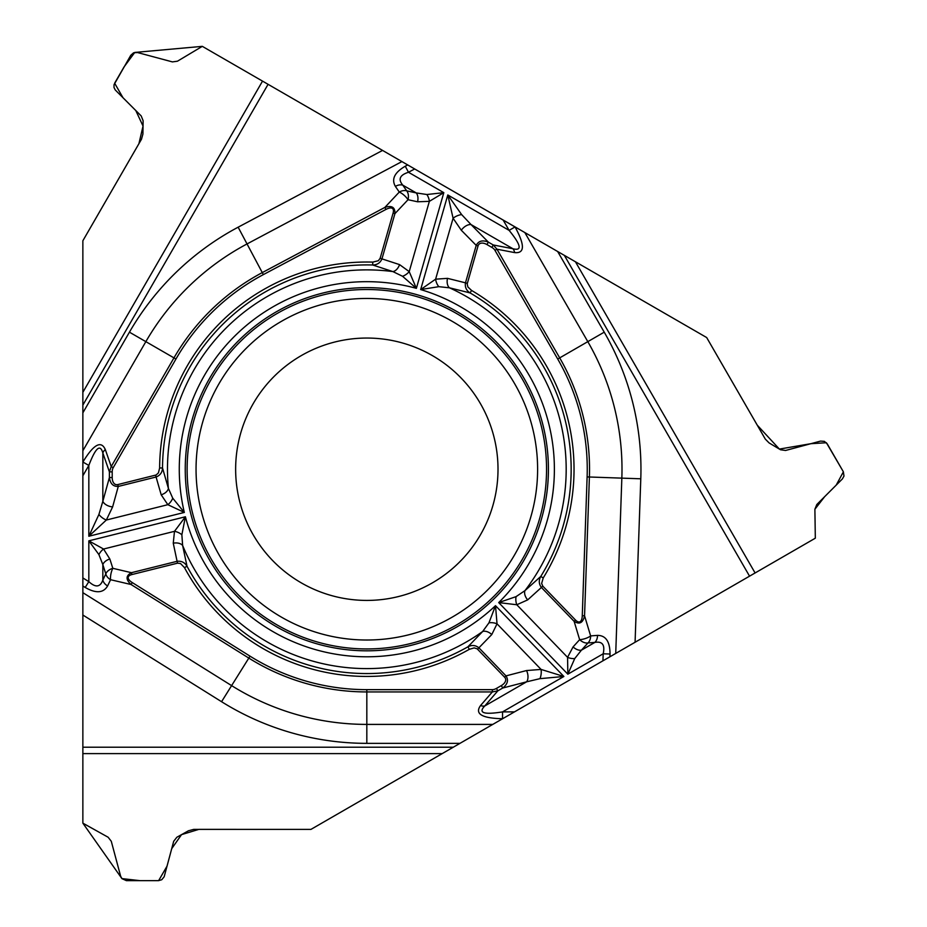 <?xml version="1.0" encoding="UTF-8"?>
<svg xmlns="http://www.w3.org/2000/svg" width="927" height="927" viewBox="0 0 927 927"><rect width="100%" height="100%" fill="white"/><g stroke="black" fill="none" stroke-linecap="round" stroke-linejoin="round"><path stroke-width="1.39" d="M117.81 484.578L118.274 486.432L112.63 506.895L106.338 520.035L88.83 536.246L184.322 512.434L172.735 498.181L168.401 488.39L162.515 467.973L159.629 467.961L158.436 472.874L156.165 474.972L117.81 484.578A10.104 5.968 105.4 0 1 112.202 477.521L112.202 471.866L109.398 471.866L111.217 466.559L173.963 357.88L145.852 341.646L82.862 450.742L82.862 412.839L82.862 823.153L121.912 878.599L139.942 880.65L158.621 880.65L167.045 866.119L171.715 848.657L181.541 834.624L198.888 829.364L310.951 829.387L453.291 747.208L310.951 829.387L193.72 829.387L188.494 830.754L176.837 837.255L173.697 841.287L164.172 876.757L161.75 879.735L158.575 880.65L126.408 880.65L121.958 878.657L120.637 876.224L111.286 841.287L108.146 837.255L82.862 823.153L82.862 747.208L453.291 747.208L459.966 743.35L366.825 743.35A274.125 274.125 0 0 1 221.565 701.704L82.862 615.03L82.862 747.208M82.862 615.03L82.862 592.677L231.611 685.621L221.565 701.704M488.946 622.851A8.946 5.006 9.6 0 1 497.034 623.825L495.505 605.679L488.946 622.851L482.643 631.507L467.903 646.814L469.329 649.317L474.172 647.892L477.138 648.807L504.624 677.22A10.104 5.968 -14.6 0 1 501.322 685.598L496.432 688.425L497.822 690.858L492.33 691.936L492.33 689.653L366.825 689.653A220.417 220.417 0 0 1 250.023 656.154L132.283 582.585L131.066 584.52C125.666 579.572 125.782 575.632 131.449 572.689L177.092 561.31L173.256 543.199L174.485 531.333L185.4 516.768L88.83 540.847L103.557 549.027L109.849 559.016A8.946 5.747 162.3 0 0 102.839 564.601L98.911 554.601L88.83 540.847L88.83 581.646C95.539 587.799 100.209 587.289 102.839 580.128A8.946 6.837 25.5 0 0 107.613 585.934C103.407 593.106 95.933 593.616 85.191 587.451L88.83 581.646L82.862 577.927L82.862 592.677M82.862 577.927L82.862 475.771L88.83 465.447C95.539 447.787 100.209 443.627 102.839 452.967L102.839 501.322L109.398 477.521L109.398 471.866L102.839 452.967A8.946 5.991 160.8 0 1 105.307 449.537C101.101 440.198 93.639 444.357 82.897 462.017L88.83 465.447L88.83 536.246L98.911 514.45L102.839 501.322A8.946 5.272 -164.6 0 0 112.63 506.895M82.862 450.742L82.862 475.771M491.866 247.405A8.899 5.968 -169.2 0 1 494.972 250.348L557.718 359.027A220.417 220.417 0 0 1 587.115 476.93L582.272 615.69A16.64 5.968 -106.8 0 1 575.493 620.024L542.816 586.177L541.646 583.442L543.222 577.95A207.208 207.208 0 0 0 471.542 290.429L467.88 286.941L467.196 283.917L478.054 245.91A10.104 5.968 -134.6 0 1 486.965 244.577L491.866 247.405L493.268 244.971L496.953 249.201L559.699 357.88L587.811 341.646L524.821 232.55L557.66 251.507L202.306 46.35L134.763 52.445L123.975 67.034L114.635 83.21L123.013 97.764L135.794 110.545L143.036 126.06L138.911 143.72L82.862 240.765L82.862 412.839L129.432 332.167A274.125 274.125 0 0 1 238.135 227.196L382.55 150.417L268.077 84.322L82.862 405.111L82.862 240.765L141.483 139.235L142.92 134.033L143.117 120.684L141.194 115.945L115.238 89.954L114.009 87.486L114.033 84.716L130.753 55.307L133.627 52.781L137.451 52.526L172.399 61.9L177.463 61.194L202.306 46.35L268.077 84.322M382.55 150.417L401.912 161.588L247.034 243.94L238.135 227.196M105.307 449.537L111.217 466.559L113.198 467.706L175.945 359.027A220.417 220.417 0 0 1 263.349 274.612L385.945 209.432L384.867 207.416C391.854 205.203 395.215 207.289 394.925 213.65L381.959 258.876L399.56 264.612L409.213 271.611L416.374 288.343L443.813 192.665L429.363 201.344L417.567 201.785A8.946 5.747 -77.7 0 0 416.246 192.92L426.86 194.519L443.813 192.665L408.483 172.271C399.792 175.006 397.892 179.305 402.793 185.157A8.946 6.837 145.5 0 0 395.377 186.385C391.264 179.166 394.566 172.445 405.261 166.223L408.483 172.271L414.682 168.969L401.912 161.588M414.682 168.969L515.041 226.941C524.972 245.076 524.833 253.627 514.647 252.596L496.953 249.201L494.972 250.348M524.821 232.55L515.018 226.895M575.435 261.773L755.099 572.967L815.32 538.193L814.891 509.247L824.671 496.652L836.212 485.122L843.385 471.82L826.386 442.735L810.847 443.697L779.398 449.085L757.22 425.122L706.675 337.544L557.66 251.507L604.23 332.167A274.125 274.125 0 0 1 640.789 478.795L635.076 642.26L749.549 576.165L564.346 255.365L706.675 337.544L765.285 439.074L769.086 442.921L780.546 449.769L785.609 450.464L820.546 441.101L824.37 441.356L827.255 443.882L843.338 471.739L843.987 476.049L842.388 478.935L816.814 504.508L814.891 509.247L815.32 538.193L459.966 743.35L615.725 653.431L621.843 478.135L640.789 478.795M755.099 572.967L749.549 576.165M635.076 642.26L615.725 653.431M276.037 626.49A181.588 181.588 0 0 0 524.091 560.024A181.588 181.588 0 0 0 457.625 311.97A181.588 181.588 0 0 0 209.572 378.436A181.588 181.588 0 0 0 276.037 626.49M301.24 582.84A131.171 131.171 0 0 1 301.24 355.632A131.171 131.171 0 0 1 498.008 469.236A131.171 131.171 0 0 1 301.24 582.84M478.054 245.91L476.211 245.377C478.552 240.881 482.596 239.803 488.367 242.144L493.268 244.971L512.921 248.737C522.318 251.136 521.055 245.006 509.108 230.371L515.041 226.941M467.312 283.361L465.47 282.828L476.211 245.377L461.31 230.255A8.946 5.272 -44.6 0 1 471.043 224.566L461.634 214.589L447.799 194.971L420.661 289.572L438.807 286.675L449.456 287.81L470.082 292.92C466.351 290.533 464.809 287.161 465.47 282.828L447.509 278.355A8.946 5.736 101.5 0 0 449.456 287.81A199.351 199.351 0 0 1 524.96 590.626L516.084 596.629L498.703 602.585L516.791 604.752A8.946 5.006 -97.6 0 1 516.084 596.629M582.272 615.69L584.555 615.771C582.967 622.921 579.491 624.786 574.126 621.357L541.438 587.509C538.819 583.987 538.599 580.302 540.777 576.443L524.96 590.626A8.946 5.736 -129.5 0 0 527.683 599.885L516.791 604.752L567.567 657.336A8.946 5.075 11.3 0 0 574.728 658.576L567.845 674.184L567.567 657.336L573.083 646.895A8.946 5.747 42.3 0 0 581.414 650.175L574.728 658.576M486.965 244.577L488.367 242.144L471.043 224.566L512.921 248.737A8.946 5.991 100.8 0 1 514.647 252.596M385.945 209.432A16.64 5.968 133.2 0 1 393.083 213.129L380.116 258.355L378.332 260.73L372.781 262.109L372.7 264.995L392.897 271.588L402.538 276.269L416.374 288.343A187.544 187.544 0 0 0 184.322 512.434L167.845 504.694L161.194 494.798L156.084 477.011L118.274 486.432C113.21 486.663 110.255 483.685 109.398 477.521L112.202 477.521M602.944 660.812L603.187 653.79C605.157 644.891 602.388 641.102 594.867 642.411A8.946 6.837 -94.5 0 0 597.509 635.377C605.818 635.424 609.989 641.646 610.036 654.022L603.187 653.79L567.845 674.184L498.703 602.585A187.544 187.544 0 0 0 420.661 289.572L435.609 279.178L447.509 278.355M461.31 230.255L453.083 218.251L447.799 194.971L509.108 230.371L503.152 220.035M402.538 276.269A8.946 5.006 142.4 0 0 409.213 271.611L429.363 201.344A8.946 5.075 -108.7 0 0 426.86 194.519M417.567 201.785L408.031 199.711A8.946 3.21 -136.8 0 0 399.282 192.074L395.377 186.385M393.083 213.129L394.925 213.65L408.031 199.711A8.946 5.747 -77.7 0 0 406.698 190.846A8.946 6.837 145.5 0 0 399.282 192.074L384.867 207.416L262.283 272.596L247.034 243.94A255.168 255.168 0 0 0 145.852 341.646L129.432 332.167M380.116 258.355L381.959 258.876C380.221 262.909 377.127 264.948 372.7 264.995A204.322 204.322 0 0 0 162.515 467.973C162.306 472.399 160.162 475.412 156.084 477.011L155.62 475.145M399.56 264.612A8.946 5.736 110.5 0 1 392.897 271.588A199.351 199.351 0 0 0 168.401 488.39A8.946 5.736 161.5 0 1 161.194 494.798M438.807 286.675A8.946 5.006 -110.4 0 1 435.609 279.178L453.083 218.251A8.946 4.241 -24 0 1 461.634 214.589M471.542 290.429L470.082 292.92A204.322 204.322 0 0 1 540.777 576.443L543.222 577.95M514.473 711.89L502.55 711.89L502.55 718.738C481.889 718.263 474.554 713.871 480.534 705.563A8.946 5.991 40.8 0 0 484.74 705.992L526.617 681.82L502.724 688.031L497.822 690.858L484.74 705.992C477.961 712.944 483.906 714.902 502.55 711.89L563.871 676.478L539.954 678.657L526.617 681.82A8.946 5.272 75.4 0 0 526.548 670.545L541.067 669.421L563.871 676.478L495.505 605.679A187.544 187.544 0 0 1 185.4 516.768L181.866 534.798L182.631 545.482L187.022 566.27C184.763 562.457 181.46 560.8 177.092 561.31L177.555 563.164L180.51 563.523L184.485 567.637L187.022 566.27A204.322 204.322 0 0 0 467.903 646.814C471.831 644.775 475.516 645.122 478.946 647.857L506.003 675.887C508.726 680.163 507.637 684.207 502.724 688.031L501.322 685.598M132.283 582.585A16.64 5.968 13.2 0 1 131.912 574.555L131.449 572.689L112.827 568.321A8.946 3.21 103.2 0 0 110.58 579.711L107.613 585.934M181.866 534.798A8.946 5.006 22.4 0 0 174.485 531.333L103.557 549.027A8.946 5.075 131.3 0 0 98.911 554.601M109.849 559.016L112.827 568.321A8.946 5.747 162.3 0 0 105.805 573.894A8.946 6.837 25.5 0 0 110.58 579.711L131.066 584.52L248.818 658.089L231.611 685.621A255.168 255.168 0 0 0 366.825 724.404L492.805 724.404M173.256 543.199A8.946 5.736 -9.5 0 1 182.631 545.482A199.351 199.351 0 0 0 482.643 631.507A8.946 5.736 41.5 0 1 491.785 634.543L477.567 649.19M172.735 498.181A8.946 5.006 129.6 0 1 167.845 504.694L106.338 520.035A8.946 4.241 -144 0 1 98.911 514.45M573.083 646.895L579.642 639.665A8.946 3.21 -16.8 0 0 590.626 635.91L597.509 635.377M575.493 620.024L574.126 621.357L579.642 639.665A8.946 5.747 42.3 0 0 587.985 642.956A8.946 6.837 -94.5 0 0 590.626 635.91L584.555 615.771L589.398 476.999L621.843 478.135A255.168 255.168 0 0 0 587.811 341.646L604.23 332.167M491.785 634.543L497.034 623.825L541.067 669.421A8.946 4.241 96 0 1 539.954 678.657M504.624 677.22L506.003 675.887L526.548 670.545M276.976 624.868A179.722 179.722 0 0 1 276.976 313.593A179.722 179.722 0 0 1 546.548 469.236A179.722 179.722 0 0 1 276.976 624.868M281.437 617.139A170.788 170.788 0 0 1 281.437 321.333A170.788 170.788 0 0 1 537.614 469.236A170.788 170.788 0 0 1 281.437 617.139M82.862 392.306L262.526 81.112M405.261 166.223L407.695 164.925M112.202 471.866A8.899 5.968 -109.2 0 1 113.198 467.706M372.781 262.109A207.208 207.208 0 0 0 159.629 467.961M175.945 359.027L173.963 357.88A222.7 222.7 0 0 1 262.283 272.596L263.349 274.612M406.698 190.846L416.246 192.92L402.793 185.157L406.698 190.846M366.825 689.653L366.825 691.936L492.33 691.936L480.534 705.563M250.023 656.154L248.818 658.089A222.7 222.7 0 0 0 366.825 691.936L366.825 743.35M442.191 753.616L82.862 753.616M85.191 587.451L82.862 586.003M496.432 688.425A8.899 5.968 130.8 0 1 492.33 689.653M184.485 567.637A207.208 207.208 0 0 0 469.329 649.317M131.912 574.555L177.555 563.164M105.805 573.894L102.839 564.601L102.839 580.128L105.805 573.894M610.036 654.022L609.943 656.768M542.816 586.177L527.683 599.885M557.718 359.027L559.699 357.88A222.7 222.7 0 0 1 589.398 476.999L587.115 476.93M587.985 642.956L581.414 650.175L594.867 642.411L587.985 642.956"/></g></svg>
